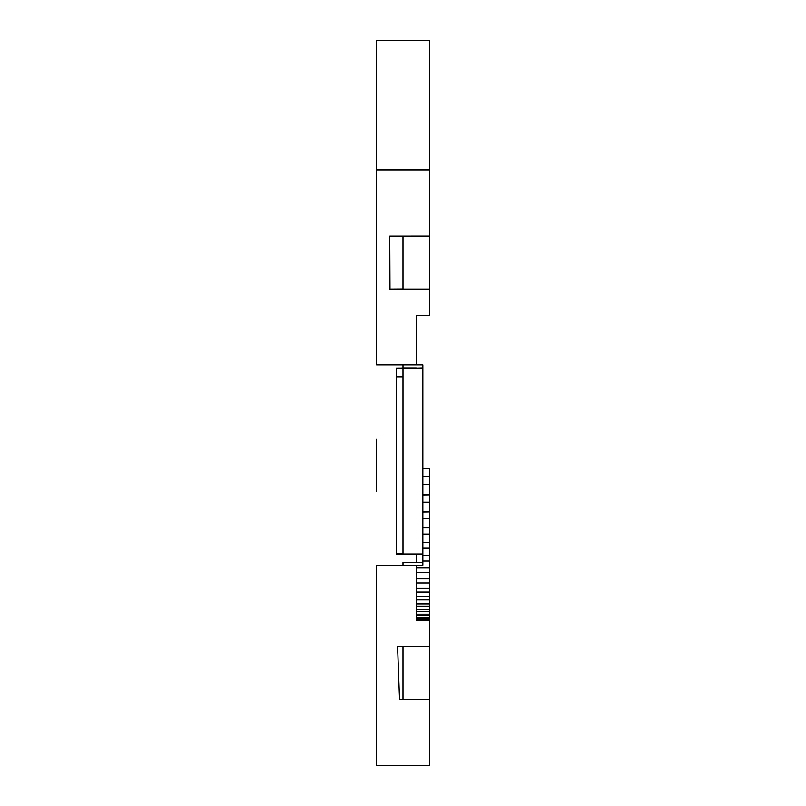 <?xml version="1.0" encoding="UTF-8"?>
<svg xmlns="http://www.w3.org/2000/svg" width="806" height="806" viewBox="0 0 806 806"><rect width="100%" height="100%" fill="white"/><g stroke="black" fill="none" stroke-linecap="round" stroke-linejoin="round"><path stroke-width="1.21" d="M416.239 553.944L422.858 553.944L422.858 565.439L403 565.439L403 562.346L416.239 562.346L416.239 553.944L396.381 553.944L396.381 368.06L416.239 367.899L403 367.899L403 364.836L376.523 364.836L376.523 169.875L429.477 169.875L429.477 236.077L389.772 236.118L389.993 289.042L429.477 289.042L429.477 315.529L416.239 315.529L416.239 364.836M416.239 565.439L416.239 620.086L429.477 620.086L429.477 646.533L397.59 646.533L399.544 699.497L429.477 699.497L429.477 765.7L376.523 765.7L376.523 565.439L403 565.439M376.523 169.875L376.523 40.3L429.477 40.3L429.477 169.875M376.523 491.378L376.523 439.31M422.858 518.732L429.477 518.732L429.477 527.749L422.858 527.749M422.858 534.056L429.477 534.056L429.477 542.357L422.858 542.357M422.858 548.14L429.477 548.14L429.477 555.717L422.858 555.717M422.858 560.976L429.477 560.976L429.477 567.837L416.239 567.837M416.239 572.562L429.477 572.562L429.477 578.698L416.239 578.698M416.239 582.899L429.477 582.899L429.477 588.309L416.239 588.309M416.239 591.977L429.477 591.977L429.477 596.652L416.239 596.652M416.239 599.795L429.477 599.795L429.477 603.734L416.239 603.734M416.239 606.344L429.477 606.344L429.477 609.548L416.239 609.548M416.239 611.623L429.477 611.623L429.477 614.101L416.239 614.101M416.239 615.633L429.477 615.633L429.477 617.376L416.239 617.376M416.239 618.373L429.477 618.373L429.477 619.371L416.239 619.371M422.858 468.467L429.477 468.467L429.477 476.537L422.858 476.537M422.858 484.406L429.477 484.406L429.477 494.834L422.858 494.834M422.858 502.178L429.477 502.178L429.477 511.901L422.858 511.901M429.477 511.901L422.858 511.991M429.477 494.834L422.858 494.914M429.477 476.537L422.858 476.618M416.239 619.834L429.477 620.086M429.477 476.618L429.477 484.406M429.477 494.914L429.477 502.178M429.477 511.991L429.477 518.732M429.477 527.749L429.477 534.056M429.477 542.357L429.477 548.14M429.477 555.717L429.477 560.976M429.477 567.837L429.477 572.562M429.477 578.698L429.477 582.899M429.477 588.309L429.477 591.977M429.477 596.652L429.477 599.795M429.477 603.734L429.477 606.344M429.477 609.548L429.477 611.623M429.477 614.101L429.477 615.633M429.477 617.376L429.477 618.373M429.477 527.829L422.858 527.829M429.477 555.797L422.858 555.797M429.477 578.779L416.239 578.779M429.477 596.732L416.239 596.732M429.477 609.638L416.239 609.638M429.477 617.456L416.239 617.456M429.477 619.461L416.239 619.461M429.477 614.182L416.239 614.182M429.477 603.815L416.239 603.815M429.477 588.39L416.239 588.39M429.477 567.918L416.239 567.918M429.477 542.438L422.858 542.438M403 647.057L403 699.447L399.534 699.447M403 694.641L403 695.185M403 693.432L403 694.037M403 692.092L403 692.757M403 690.621L403 691.357M403 689.009L403 689.805M403 687.266L403 688.133M403 681.251L403 682.309M403 685.392L403 686.319M403 683.387L403 684.385M403 678.974L403 680.093M403 676.566L403 677.755M403 674.028L403 675.277M403 671.358L403 672.678M403 668.557L403 669.937M403 662.552L403 664.063M403 659.348L403 660.92M403 665.615L403 667.066M403 656.013L403 657.656M403 652.558L403 654.25M403 648.961L403 650.724M429.477 646.533L429.477 699.497M429.477 236.077L429.477 289.042M389.761 289.042L403 288.951M403 281.495L403 282.029M403 280.115L403 280.69M403 278.614L403 279.239M403 276.992L403 277.667M403 275.259L403 275.984M403 273.415L403 274.181M403 271.451L403 272.267M403 269.365L403 270.232M403 267.169L403 268.086M403 264.862L403 265.819M403 262.434L403 263.441M403 259.895L403 260.953M403 257.235L403 258.343M403 254.464L403 255.613M403 251.583L403 252.772M403 248.58L403 249.82M403 245.467L403 246.757M403 242.233L403 243.573M403 238.888L403 240.269M403 289.011L403 236.863M403 364.836L422.858 364.836L422.858 553.944M416.239 368.06L422.858 367.899M403 368.06L403 553.944M396.381 376.795L403 376.795L403 553.43L396.381 553.43M416.239 562.346L422.858 562.346"/></g></svg>
